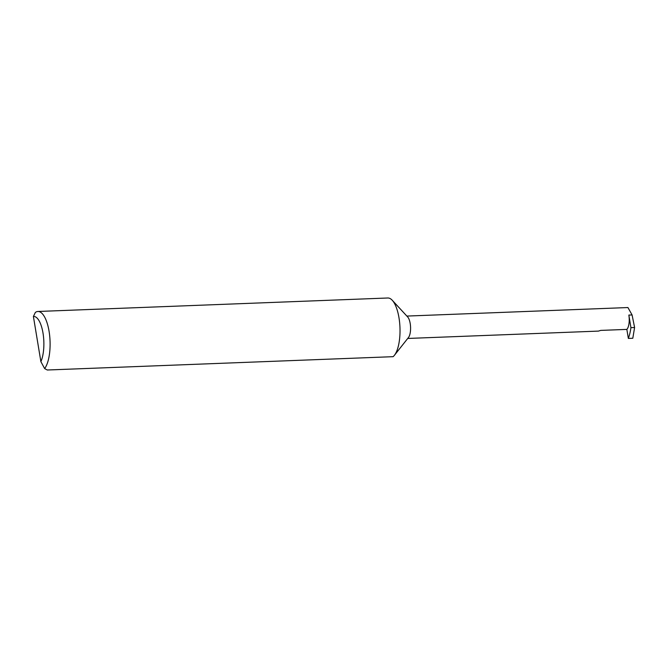 <?xml version="1.0" encoding="UTF-8"?>
<svg xmlns="http://www.w3.org/2000/svg" width="668" height="668" viewBox="0 0 668 668"><rect width="100%" height="100%" fill="white"/><g stroke="black" fill="none" stroke-linecap="round" stroke-linejoin="round"><path stroke-width="1" d="M37.909 311.48L387.824 297.995A29.993 10.997 87.8 0 1 392.241 300.249A29.993 10.997 87.8 0 1 399.965 327.545A29.993 10.997 87.8 0 1 394.37 355.351A29.993 10.997 87.8 0 1 393.644 356.169A29.993 10.997 87.8 0 1 393.11 356.679L47.286 370.005L44.647 368.594L40.882 361.647L33.4 316.465L35.354 312.432A29.993 10.997 87.8 0 1 37.909 311.48A29.993 10.997 87.8 0 1 49.557 334.718A29.993 10.997 87.8 0 1 44.647 368.594M407.731 338.451L598.445 331.103L600.691 330.401L626.851 329.399L628.346 338.425L632.805 338.25L634.6 327.512L632.087 314.954L627.937 307.547L406.87 316.073M392.241 300.249L407.672 316.949A11.197 4.108 87.8 0 1 410.561 327.136A11.197 4.108 87.8 0 1 408.465 337.515L394.37 355.351M628.346 338.425A33.801 12.383 -92.2 0 0 630.926 327.654L628.847 315.071A11.197 4.108 87.8 0 1 626.851 329.399M40.882 361.647A25.2 9.235 -92.2 0 0 43.011 333.098A25.2 9.235 -92.2 0 0 33.4 316.465M630.926 327.654L634.6 327.512M628.847 315.071L632.087 314.954"/></g></svg>
